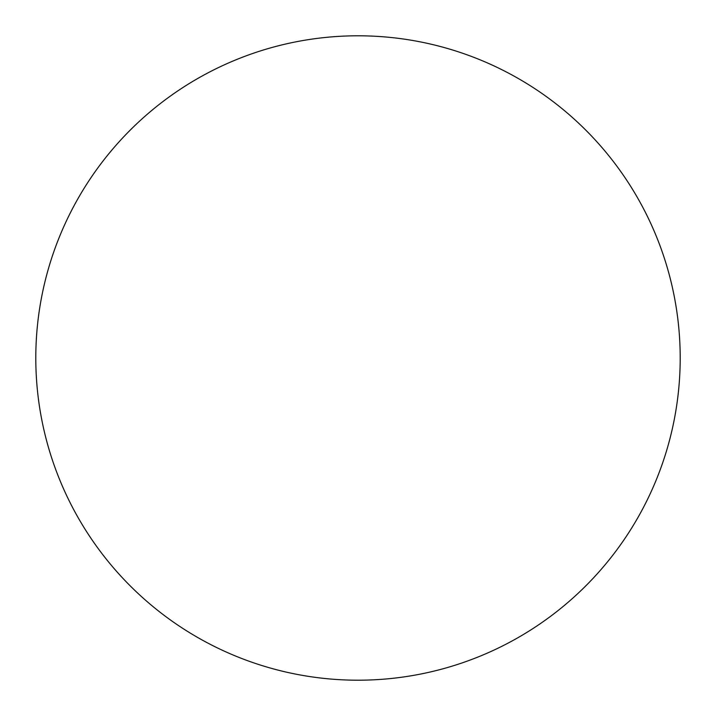 <?xml version="1.0" encoding="UTF-8"?>
<svg xmlns="http://www.w3.org/2000/svg" width="716" height="716" viewBox="0 0 716 716"><rect width="100%" height="100%" fill="white"/><g stroke="black" fill="none" stroke-linecap="round" stroke-linejoin="round"><path stroke-width="1.07" d="M358 680.2A322.2 322.2 0 0 0 680.2 358A322.2 322.2 0 0 0 358 35.8A322.2 322.2 0 0 0 35.8 358A322.2 322.2 0 0 0 358 680.2"/></g></svg>
